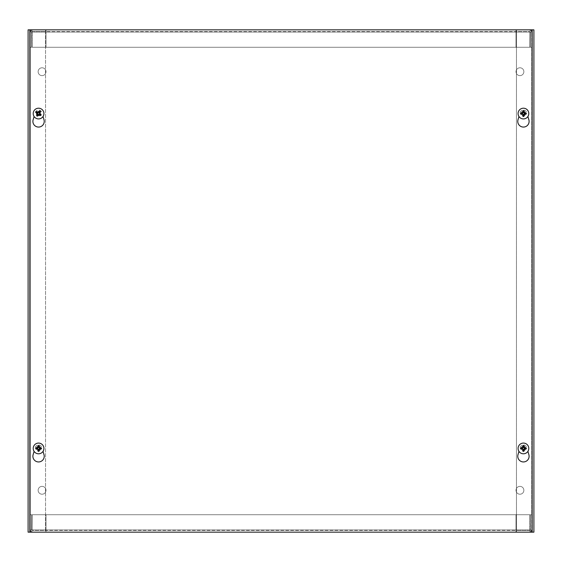 <?xml version="1.0" encoding="UTF-8"?>
<svg xmlns="http://www.w3.org/2000/svg" width="562" height="562" viewBox="0 0 562 562"><rect width="100%" height="100%" fill="white"/><g stroke="black" fill="none" stroke-linecap="round" stroke-linejoin="round"><path stroke-width="0.42" stroke-dasharray="2.81 2.11" d="M45.979 490.296A3.927 3.927 0 0 0 40.092 486.896A3.927 3.927 0 0 0 40.092 493.696A3.927 3.927 0 0 0 45.979 490.296A3.927 3.927 0 0 1 40.092 493.696A3.927 3.927 0 0 1 40.092 486.896A3.927 3.927 0 0 1 45.979 490.296M45.979 71.704A3.927 3.927 0 0 0 40.092 68.304A3.927 3.927 0 0 0 40.092 75.104A3.927 3.927 0 0 0 45.979 71.704A3.927 3.927 0 0 1 40.092 75.104A3.927 3.927 0 0 1 40.092 68.304A3.927 3.927 0 0 1 45.979 71.704M516.021 490.296A3.927 3.927 0 0 0 521.908 493.696A3.927 3.927 0 0 0 521.908 486.896A3.927 3.927 0 0 0 516.021 490.296A3.927 3.927 0 0 1 521.908 486.896A3.927 3.927 0 0 1 521.908 493.696A3.927 3.927 0 0 1 516.021 490.296M516.021 71.704A3.927 3.927 0 0 0 521.908 75.104A3.927 3.927 0 0 0 521.908 68.304A3.927 3.927 0 0 0 516.021 71.704A3.927 3.927 0 0 1 521.908 68.304A3.927 3.927 0 0 1 521.908 75.104A3.927 3.927 0 0 1 516.021 71.704M521.381 448.434A2.051 2.051 0 0 1 524.458 446.664A2.051 2.051 0 0 1 524.458 450.211A2.051 2.051 0 0 1 521.381 448.434A2.051 2.051 0 0 0 524.458 450.211A2.051 2.051 0 0 0 524.458 446.664A2.051 2.051 0 0 0 521.381 448.434M40.619 448.434A2.051 2.051 0 0 1 37.542 450.211A2.051 2.051 0 0 1 37.542 446.664A2.051 2.051 0 0 1 40.619 448.434A2.051 2.051 0 0 0 37.542 446.664A2.051 2.051 0 0 0 37.542 450.211A2.051 2.051 0 0 0 40.619 448.434M521.381 113.566A2.051 2.051 0 0 1 524.458 111.789A2.051 2.051 0 0 1 524.458 115.336A2.051 2.051 0 0 1 521.381 113.566A2.051 2.051 0 0 0 524.458 115.336A2.051 2.051 0 0 0 524.458 111.789A2.051 2.051 0 0 0 521.381 113.566M40.619 113.566A2.051 2.051 0 0 1 37.542 115.336A2.051 2.051 0 0 1 37.542 111.789A2.051 2.051 0 0 1 40.619 113.566A2.051 2.051 0 0 0 37.542 111.789A2.051 2.051 0 0 0 37.542 115.336A2.051 2.051 0 0 0 40.619 113.566M28.1 532.158L45.543 532.158L45.543 29.842L45.543 532.158L29.842 532.158L533.9 532.158L533.9 29.842L532.158 29.842L532.158 532.158L533.9 532.158L532.158 532.158L532.158 29.842L531.722 29.842L533.9 29.842L516.457 29.842L516.457 532.158L532.158 532.158L516.457 532.158L516.457 29.842L532.158 29.842L29.842 29.842L30.278 29.842L29.842 29.842L29.842 532.158L28.1 532.158L29.842 532.158L29.842 29.842L28.1 29.842L45.543 29.842L28.1 29.842M30.278 532.158L531.722 532.158L30.278 532.158L30.278 29.842L531.722 29.842L30.278 29.842L30.278 532.158M516.021 29.842L516.021 32.027L516.028 29.842L516.028 31.591L45.979 31.591L45.979 29.842L529.973 29.842L32.027 29.842L32.203 47.285L529.797 47.285L529.973 29.842L532.158 32.027A2.178 2.178 0 0 0 529.973 29.842L530.409 32.027L530.409 47.285L530.409 32.027A0.436 0.436 0 0 0 529.973 31.591L529.797 47.285L32.203 47.285L32.203 32.027L529.797 32.027L32.203 32.027L32.027 31.591L45.972 31.591L45.979 29.842L32.027 29.842A2.178 2.178 0 0 0 29.842 32.027L32.027 29.842L32.027 31.591L529.973 31.591L516.028 31.591L516.028 29.842L516.021 31.591M45.979 31.591L45.979 32.027L516.021 32.027L45.979 32.027L45.979 47.285L516.021 47.285L516.021 32.027L516.021 47.285L45.979 47.285L45.972 29.842M530.409 47.285L532.158 47.285L532.158 32.027L532.158 47.285L530.409 47.285M530.409 32.027L532.158 32.027M31.591 47.285L31.591 32.027L31.591 47.285L29.842 47.285L29.842 32.027L29.842 47.285L31.591 47.285M31.591 32.027A0.436 0.436 0 0 1 32.027 31.591L29.842 32.027M45.979 532.158L45.979 529.973L45.972 532.158L45.972 530.409L516.021 530.409L516.021 532.158L32.027 532.158L529.973 532.158L529.797 514.715L32.203 514.715L32.027 532.158L29.842 529.973A2.178 2.178 0 0 0 32.027 532.158L31.591 529.973L31.591 514.715L31.591 529.973A0.436 0.436 0 0 0 32.027 530.409L32.203 514.715L529.797 514.715L529.797 529.973L32.203 529.973L529.797 529.973L529.973 530.409L516.028 530.409L516.021 532.158L529.973 532.158A2.178 2.178 0 0 0 532.158 529.973L529.973 532.158L529.973 530.409L32.027 530.409L45.972 530.409L45.972 532.158L45.979 530.409M516.021 530.409L516.021 529.973L45.979 529.973L516.021 529.973L516.021 514.715L45.979 514.715L45.979 529.973L45.979 514.715L516.021 514.715L516.028 532.158M31.591 514.715L29.842 514.715L29.842 529.973L29.842 514.715L31.591 514.715M31.591 529.973L29.842 529.973M530.409 514.715L530.409 529.973L530.409 514.715L532.158 514.715L532.158 529.973L532.158 514.715L530.409 514.715M530.409 529.973A0.436 0.436 0 0 1 529.973 530.409L532.158 529.973M518.958 451.377L517.995 454.707A5.662 5.662 0 0 0 523.433 461.943A5.662 5.662 0 0 0 528.877 454.707L527.915 451.377M520.082 447.471A3.491 3.491 0 0 1 526.784 447.471A3.491 3.491 0 0 0 520.082 447.471M34.085 451.377L33.123 454.707A5.662 5.662 0 0 0 38.567 461.943A5.662 5.662 0 0 0 44.005 454.707L43.042 451.377M35.216 447.471A3.491 3.491 0 0 1 41.918 447.471A3.491 3.491 0 0 0 35.216 447.471M518.958 116.503L517.995 119.832A5.662 5.662 0 0 0 523.433 127.068A5.662 5.662 0 0 0 528.877 119.832L527.915 116.503M520.082 112.597A3.491 3.491 0 0 1 526.784 112.597A3.491 3.491 0 0 0 520.082 112.597M34.085 116.503L33.123 119.832A5.662 5.662 0 0 0 38.567 127.068A5.662 5.662 0 0 0 44.005 119.832L43.042 116.503M35.216 112.597A3.491 3.491 0 0 1 41.918 112.597A3.491 3.491 0 0 0 35.216 112.597M29.842 29.842L29.842 532.158M532.158 532.158L532.158 29.842M37.268 115.449A2.29 2.29 0 0 1 37.577 111.494A2.29 2.29 0 0 1 40.843 113.742A2.29 2.29 0 0 1 37.268 115.449A2.29 2.29 0 0 1 37.577 111.494A2.29 2.29 0 0 1 40.843 113.742A2.29 2.29 0 0 1 37.268 115.449M37.521 115.084A1.841 1.841 0 0 0 40.401 113.707A1.841 1.841 0 0 0 37.773 111.901A1.841 1.841 0 0 0 37.521 115.084M35.532 117.978A5.36 5.36 0 0 1 36.256 108.726A5.36 5.36 0 0 1 43.906 113.988A5.36 5.36 0 0 1 35.532 117.978M523.433 111.276A2.29 2.29 0 0 1 525.414 114.704A2.29 2.29 0 0 1 521.452 114.704A2.29 2.29 0 0 1 523.433 111.276A2.29 2.29 0 0 1 525.414 114.704A2.29 2.29 0 0 1 521.452 114.704A2.29 2.29 0 0 1 523.433 111.276M523.433 111.719A1.841 1.841 0 0 0 521.838 114.486A1.841 1.841 0 0 0 525.027 114.486A1.841 1.841 0 0 0 523.433 111.719M523.433 108.206A5.36 5.36 0 0 1 528.076 116.243A5.36 5.36 0 0 1 518.796 116.243A5.36 5.36 0 0 1 523.433 108.206M38.567 446.151A2.29 2.29 0 0 1 40.548 449.579A2.29 2.29 0 0 1 36.586 449.579A2.29 2.29 0 0 1 38.567 446.151A2.29 2.29 0 0 1 40.548 449.579A2.29 2.29 0 0 1 36.586 449.579A2.29 2.29 0 0 1 38.567 446.151M38.567 446.593A1.841 1.841 0 0 0 36.973 449.361A1.841 1.841 0 0 0 40.162 449.361A1.841 1.841 0 0 0 38.567 446.593M38.567 443.081A5.36 5.36 0 0 1 43.204 451.117A5.36 5.36 0 0 1 33.924 451.117A5.36 5.36 0 0 1 38.567 443.081M523.433 446.151A2.29 2.29 0 0 1 525.414 449.579A2.29 2.29 0 0 1 521.452 449.579A2.29 2.29 0 0 1 523.433 446.151A2.29 2.29 0 0 1 525.414 449.579A2.29 2.29 0 0 1 521.452 449.579A2.29 2.29 0 0 1 523.433 446.151M523.433 446.593A1.841 1.841 0 0 0 521.838 449.361A1.841 1.841 0 0 0 525.027 449.361A1.841 1.841 0 0 0 523.433 446.593M523.433 443.081A5.36 5.36 0 0 1 528.076 451.117A5.36 5.36 0 0 1 518.796 451.117A5.36 5.36 0 0 1 523.433 443.081M531.722 532.158L531.722 29.842L531.722 532.158"/><path stroke-width="0.84" d="M28.1 29.842L533.9 29.842L533.9 532.158L28.1 532.158L28.1 29.842L28.1 532.158M527.915 451.377L528.877 454.707A5.662 5.662 0 0 1 523.433 461.943A5.662 5.662 0 0 1 517.995 454.707L518.958 451.377M43.042 451.377L44.005 454.707A5.662 5.662 0 0 1 38.567 461.943A5.662 5.662 0 0 1 33.123 454.707L34.085 451.377M527.915 116.503L528.877 119.832A5.662 5.662 0 0 1 523.433 127.068A5.662 5.662 0 0 1 517.995 119.832L518.958 116.503M43.042 116.503L44.005 119.832A5.662 5.662 0 0 1 38.567 127.068A5.662 5.662 0 0 1 33.123 119.832L34.085 116.503M29.842 532.158L29.842 29.842M532.158 29.842L532.158 532.158M37.275 114.831A1.812 1.812 0 0 0 37.844 115.224L37.394 116.186A7.088 0.618 -57.1 0 0 38.483 114.585L39.003 114.486A7.088 0.618 36.1 0 0 40.597 115.589L39.832 114.852A1.812 1.812 0 0 0 40.225 114.283L39.459 113.84L39.298 112.983L40.59 111.529A2.873 2.873 0 0 0 39.74 110.946A7.088 0.618 122.9 0 0 38.645 112.54L38.125 112.639A7.088 0.618 -143.9 0 0 36.53 111.536L37.296 112.274A1.812 1.812 0 0 0 36.902 112.843L37.668 113.285L37.83 114.142L36.537 115.596A2.873 2.873 0 0 0 37.394 116.186M40.225 114.283L41.188 114.739A7.088 0.618 -147.1 0 0 39.586 113.643L39.488 113.124A7.088 0.618 -53.9 0 0 40.59 111.529M40.597 115.589A2.873 2.873 0 0 0 41.188 114.739M39.853 112.295A1.812 1.812 0 0 0 39.291 111.901L39.74 110.946M36.902 112.843L35.947 112.386A7.088 0.618 32.9 0 0 37.549 113.482L37.64 114.002A7.088 0.618 126.1 0 0 36.537 115.596M36.53 111.536A2.873 2.873 0 0 0 35.947 112.386M39.291 111.901L38.841 112.667L37.984 112.829L37.296 112.274M37.844 115.224L38.286 114.458L39.143 114.297L39.832 114.852M35.532 117.978A5.36 5.36 0 0 1 36.256 108.726A5.36 5.36 0 0 1 43.906 113.988A5.36 5.36 0 0 1 35.532 117.978M523.777 111.789A1.812 1.812 0 0 0 523.089 111.789L522.92 110.735A7.088 0.618 88.4 0 0 522.927 112.674L522.548 113.053A7.088 0.618 -178.4 0 0 520.609 113.046L521.655 113.215A1.812 1.812 0 0 0 521.655 113.91L522.541 113.84L523.159 114.458L522.92 116.39A2.873 2.873 0 0 0 523.953 116.39A7.088 0.618 -91.6 0 0 523.946 114.451L524.325 114.072A7.088 0.618 1.6 0 0 526.257 114.079L525.21 113.91A1.812 1.812 0 0 0 525.21 113.215L524.325 113.285L523.714 112.667L523.953 110.735A2.873 2.873 0 0 0 522.92 110.735M521.655 113.91L520.609 114.079A7.088 0.618 -1.6 0 0 522.548 114.072L522.927 114.451A7.088 0.618 91.6 0 0 522.92 116.39M520.609 113.046A2.873 2.873 0 0 0 520.609 114.079M523.089 115.336A1.812 1.812 0 0 0 523.777 115.336L523.953 116.39M525.21 113.215L526.257 113.046A7.088 0.618 178.4 0 0 524.325 113.053L523.946 112.674A7.088 0.618 -88.4 0 0 523.953 110.735M526.257 114.079A2.873 2.873 0 0 0 526.257 113.046M523.777 115.336L523.714 114.458L524.325 113.84L525.21 113.91M523.089 111.789L523.159 112.667L522.541 113.285L521.655 113.215M523.433 108.206A5.36 5.36 0 0 1 528.076 116.243A5.36 5.36 0 0 1 518.796 116.243A5.36 5.36 0 0 1 523.433 108.206M38.911 446.664A1.812 1.812 0 0 0 38.223 446.664L38.047 445.61A7.088 0.618 88.4 0 0 38.054 447.549L37.675 447.928A7.088 0.618 -178.4 0 0 35.743 447.921L36.79 448.09A1.812 1.812 0 0 0 36.79 448.785L37.675 448.715L38.286 449.333L38.047 451.265A2.873 2.873 0 0 0 39.08 451.265A7.088 0.618 -91.6 0 0 39.073 449.326L39.452 448.947A7.088 0.618 1.6 0 0 41.391 448.954L40.345 448.785A1.812 1.812 0 0 0 40.345 448.09L39.459 448.16L38.841 447.542L39.08 445.61A2.873 2.873 0 0 0 38.047 445.61M36.79 448.785L35.743 448.954A7.088 0.618 -1.6 0 0 37.675 448.947L38.054 449.326A7.088 0.618 91.6 0 0 38.047 451.265M35.743 447.921A2.873 2.873 0 0 0 35.743 448.954M38.223 450.211A1.812 1.812 0 0 0 38.911 450.211L39.08 451.265M40.345 448.09L41.391 447.921A7.088 0.618 178.4 0 0 39.452 447.928L39.073 447.549A7.088 0.618 -88.4 0 0 39.08 445.61M41.391 448.954A2.873 2.873 0 0 0 41.391 447.921M38.911 450.211L38.841 449.333L39.459 448.715L40.345 448.785M38.223 446.664L38.286 447.542L37.675 448.16L36.79 448.09M38.567 443.081A5.36 5.36 0 0 1 43.204 451.117A5.36 5.36 0 0 1 33.924 451.117A5.36 5.36 0 0 1 38.567 443.081M523.777 446.664A1.812 1.812 0 0 0 523.089 446.664L522.92 445.61A7.088 0.618 88.4 0 0 522.927 447.549L522.548 447.928A7.088 0.618 -178.4 0 0 520.609 447.921L521.655 448.09A1.812 1.812 0 0 0 521.655 448.785L522.541 448.715L523.159 449.333L522.92 451.265A2.873 2.873 0 0 0 523.953 451.265A7.088 0.618 -91.6 0 0 523.946 449.326L524.325 448.947A7.088 0.618 1.6 0 0 526.257 448.954L525.21 448.785A1.812 1.812 0 0 0 525.21 448.09L524.325 448.16L523.714 447.542L523.953 445.61A2.873 2.873 0 0 0 522.92 445.61M521.655 448.785L520.609 448.954A7.088 0.618 -1.6 0 0 522.548 448.947L522.927 449.326A7.088 0.618 91.6 0 0 522.92 451.265M520.609 447.921A2.873 2.873 0 0 0 520.609 448.954M523.089 450.211A1.812 1.812 0 0 0 523.777 450.211L523.953 451.265M525.21 448.09L526.257 447.921A7.088 0.618 178.4 0 0 524.325 447.928L523.946 447.549A7.088 0.618 -88.4 0 0 523.953 445.61M526.257 448.954A2.873 2.873 0 0 0 526.257 447.921M523.777 450.211L523.714 449.333L524.325 448.715L525.21 448.785M523.089 446.664L523.159 447.542L522.541 448.16L521.655 448.09M523.433 443.081A5.36 5.36 0 0 1 528.076 451.117A5.36 5.36 0 0 1 518.796 451.117A5.36 5.36 0 0 1 523.433 443.081M37.549 115.927A2.571 2.571 0 0 1 36.72 115.358M40.928 114.585A2.571 2.571 0 0 1 40.359 115.407M39.586 111.199A2.571 2.571 0 0 1 40.408 111.768M36.2 112.54A2.571 2.571 0 0 1 36.769 111.719M522.934 111.037A2.571 2.571 0 0 1 523.932 111.037M520.911 114.065A2.571 2.571 0 0 1 520.911 113.06M523.932 116.088A2.571 2.571 0 0 1 522.934 116.088M525.962 113.06A2.571 2.571 0 0 1 525.962 114.065M38.068 445.912A2.571 2.571 0 0 1 39.066 445.912M36.038 448.94A2.571 2.571 0 0 1 36.038 447.935M39.066 450.963A2.571 2.571 0 0 1 38.068 450.963M41.089 447.935A2.571 2.571 0 0 1 41.089 448.94M522.934 445.912A2.571 2.571 0 0 1 523.932 445.912M520.911 448.94A2.571 2.571 0 0 1 520.911 447.935M523.932 450.963A2.571 2.571 0 0 1 522.934 450.963M525.962 447.935A2.571 2.571 0 0 1 525.962 448.94"/></g></svg>
